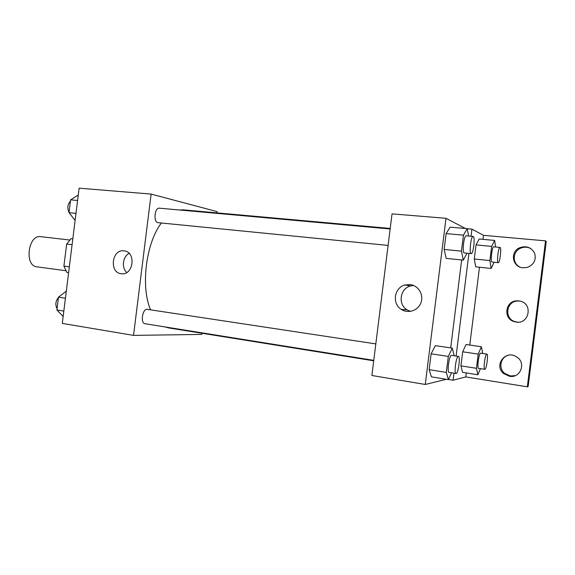 <?xml version="1.0" encoding="UTF-8"?>
<svg xmlns="http://www.w3.org/2000/svg" width="575" height="575" viewBox="0 0 575 575"><rect width="100%" height="100%" fill="white"/><g stroke="black" fill="none" stroke-linecap="round" stroke-linejoin="round"><path stroke-width="0.86" d="M69.611 239.998L40.645 236.663C28.11 234.363 24.164 265.973 36.879 266.829L65.773 270.717M69.338 266.814L63.904 266.096L66.65 244.044L71.127 238.611L72.824 238.805M63.904 266.096L66.923 272.449L68.612 272.679M72.091 244.684L66.65 244.044M201.933 333.256L201.789 334.413L133.529 335.39L62.301 323.402L79.12 188.169L151.117 194.084L217.084 211.607L216.926 212.872M375.82 343.908L147.38 309.357C142.528 308.236 140.063 323.315 145.037 323.732L373.772 360.353M133.529 335.39L151.117 194.084M390.152 228.972L159.426 208.186C154.646 207.359 153.137 222.043 157.931 222.662L388.103 245.417M390.217 228.44L183.195 209.846L179.307 209.976M161.374 223.014C145.949 243.088 140.53 286.637 150.571 309.839M165.032 326.931L168.446 327.887L373.714 360.798M124.028 250.837L124.423 250.894C136.289 252.267 133.472 275.281 121.627 273.765C108.991 273.305 111.557 248.853 124.028 250.837M129.109 253.381C122.727 256.623 121.354 267.792 126.752 272.485M446.308 379.299L425.277 384.467L371.881 375.489L392.035 213.871L445.999 218.299L465.405 228.476M527.325 386.831L528.152 386.45L546.25 241.428L545.546 240.86L527.325 386.831L465.8 376.92L453.1 380.212L448.464 379.45M450.096 227.154L446.114 233.608L444.137 249.449L446.2 258.391L444.137 249.449L446.114 233.608L450.096 227.154L467.216 228.634L468.603 236.045M431.423 376.855L429.144 369.653L431.423 376.855L448.378 379.637L446.322 372.406L448.32 356.428L452.309 348.134L454.221 355.774M431.121 353.812L429.144 369.653L431.121 353.812L435.318 345.625L431.121 353.812L448.32 356.428M461.66 259.972L450.692 347.897M425.277 384.467L445.999 218.299M410.097 284.567C418.255 285.408 423.919 294.637 421.029 302.529C418.327 310.486 408.2 313.979 401.372 309.443C391.776 303.837 394.17 287.558 404.98 284.977L410.097 284.567M467.231 228.713L471.946 229.116L483.46 235.333L545.546 240.86M413.554 285.466L410.586 285.94C399.992 288.456 397.648 304.376 407.057 309.853L410.413 311.384M517.615 322.129L515.876 321.849C503.47 319.42 506 300.179 518.621 301.034L520.109 301.171M519.908 267.052C512.224 263.551 512.454 251.828 520.267 248.357C523.911 246.697 527.476 246.797 530.962 248.666M515.2 375.647L510.341 375.957L504.584 373.276C497.993 367.978 500.617 356.723 508.817 355.163M471.946 229.116L471.054 236.26M468.92 253.395L456.112 356.054M453.977 373.189L453.1 380.212M462.559 372.334L460.934 365.873L462.559 372.334L477.882 374.771L476.445 368.287L478.22 354.092L481.383 346.747L482.727 353.481M462.695 351.785L460.934 365.873L462.695 351.785L466.03 344.526L462.695 351.785L478.22 354.092M475.719 266.829L474.267 258.994L475.719 266.829L491.151 268.453L489.886 260.576L491.661 246.373L494.644 240.422L495.614 246.998M476.028 244.9L474.267 258.994L476.028 244.9L479.191 239.013L476.028 244.9L491.661 246.373M483.46 235.333L482.957 239.358M479.485 267.224L469.768 345.065M466.296 372.931L465.8 376.92M518.808 300.941C533.801 302.256 529.467 325.788 514.984 321.813C502.5 319.362 505.051 300.006 517.744 300.862L518.808 300.941M522.948 267.799C512.411 267.181 509.759 252.058 519.405 247.847C526.168 245.424 531.25 247.236 534.649 253.273C536.396 259.972 533.931 264.687 527.253 267.425L522.948 267.799M509.414 376.258L503.621 373.563C493.551 365.549 505.303 349.629 516.228 356.651C526.571 362.092 520.792 378.623 509.414 376.258M451.54 372.801L448.378 379.637M458.39 356.399L451.519 355.364C449.298 354.567 446.789 372.492 449.132 372.413L456.147 373.513C458.34 373.391 460.575 356.32 458.39 356.399C456.241 355.616 453.732 373.606 456.004 373.513M452.309 348.134L435.318 345.625M446.322 372.406L429.144 369.653M467.015 253.208L463.285 260.144L461.452 251.146L463.443 235.161L467.216 228.634M473.103 236.447L466.174 235.822C463.989 235.161 461.969 252.533 464.183 252.914L471.205 253.625C473.397 254.229 475.388 236.282 473.103 236.447C470.99 235.786 468.956 253.223 471.105 253.597L471.205 253.625M463.285 260.144L446.2 258.391M461.452 251.146L444.137 249.449M463.443 235.161L446.114 233.608M480.434 368.64L477.882 374.771M486.853 354.092L480.65 353.172C478.968 352.518 476.797 368.474 478.587 368.352L484.883 369.308C486.558 369.251 488.534 353.97 486.853 354.092C485.228 353.445 483.058 369.445 484.79 369.315M481.383 346.747L466.03 344.526M476.445 368.287L460.934 365.873M494.112 262.25L491.151 268.453M499.998 247.415L493.753 246.826C492.092 246.258 490.252 261.769 491.948 262.02L498.259 262.674C499.912 263.199 501.738 247.236 499.998 247.415C498.396 246.847 496.548 262.408 498.194 262.66L498.259 262.674M494.644 240.422L479.191 239.013M489.886 260.576L474.267 258.994M63.157 316.53L56.896 309.975L58.492 297.153L66.312 291.18M63.832 311.089L56.896 309.975M65.435 298.209L58.492 297.153M58.456 297.433C55.545 301.077 55.078 304.829 57.054 308.674M75.117 220.369L69 212.678L70.596 199.848L78.272 195.011M75.986 213.361L69 212.678M77.589 200.481L70.596 199.848M70.43 201.135C67.57 204.391 67.103 208.136 69.036 212.376M404.98 284.977L410.586 285.94M401.372 309.443L407.057 309.853M503.621 373.563L504.584 373.276M519.405 247.847L520.267 248.357M517.744 300.862L518.621 301.034M514.984 321.813L515.876 321.849"/></g></svg>
